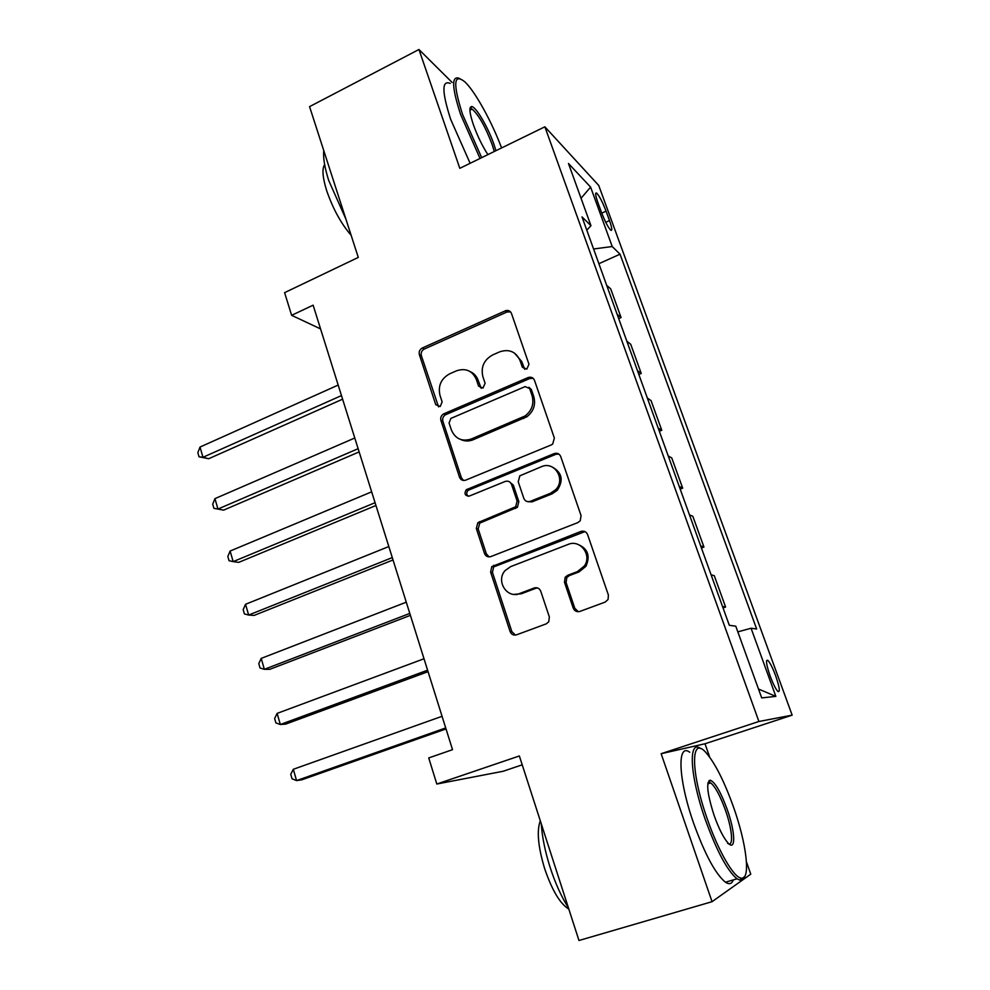 <?xml version="1.0" encoding="UTF-8"?>
<svg xmlns="http://www.w3.org/2000/svg" width="990" height="990" viewBox="0 0 990 990"><rect width="100%" height="100%" fill="white"/><g stroke="black" fill="none" stroke-linecap="round" stroke-linejoin="round"><path stroke-width="1.49" d="M526.804 369.109L528.982 364.295L511.483 313.483C510.394 310.996 508.501 310.031 505.803 310.613L422.346 347.985C419.698 349.495 418.708 351.722 419.364 354.68L435.749 404.675L440.216 406.519L442.134 401.903L439.993 395.381C437.852 385.828 441.057 378.65 449.633 373.836L456.675 370.743C465.857 367.847 472.416 370.78 476.376 379.554L478.578 386.125L482.959 388.055L485.1 383.291L482.897 376.72C480.67 367.092 483.937 359.828 492.686 354.927L499.9 351.759C509.268 348.802 515.976 351.735 520.047 360.558L522.312 367.179L526.804 369.109M775.677 675.824C772.658 667.804 770.047 662.657 767.856 660.367C765.53 659.414 766.285 664.624 770.133 675.997C773.178 684.078 775.789 689.25 777.979 691.527C780.306 692.394 779.538 687.159 775.677 675.824M573.222 608.107C574.571 611.115 576.811 612.216 579.93 611.412L605.162 602.093L608.058 599.532L608.404 595.064L587.59 534.6C586.241 531.63 584.001 530.591 580.895 531.444L491.795 566.614L490.619 572.121L510.085 631.521C511.385 634.491 513.55 635.592 516.57 634.825L546.171 623.886L548.745 621.807L549.351 616.956L540.75 591.228C539.426 588.258 537.248 587.181 534.204 587.986L519.589 593.53C506.892 599.049 495.507 580.635 505.209 570.488L510.679 566.614L568.161 544.413C580.14 539.067 592.243 554.982 584.397 565.946L577.43 571.601L567.678 575.301L565.166 577.294L564.473 582.256L573.222 608.107L574.819 608.306L578.346 611.733M452.133 82.455L418.956 49.5L309.561 106.635L358.281 257.412L284.6 292.656L291.629 315.315L313.125 305.18L452.529 749.678L428.732 757.932L436.813 784.03L503.155 771.26L522.213 764.824M709.731 757.226L705.004 743.762L661.147 753.699L712.045 901.692L578.977 940.5L519.354 755.964L436.813 784.03M661.147 753.699L758.909 721.487L544.871 126.807L598.74 185.464L792.149 715.151L758.909 721.487M418.956 49.5L459.818 168.325L544.871 126.807M551.207 444.956L552.705 444.027L554.351 438.025L534.501 380.358C533.202 377.549 531.061 376.621 528.066 377.574L443.582 413.919C441.144 415.478 440.265 417.669 440.934 420.478L459.509 477.192C460.758 480.014 462.837 480.992 465.746 480.125L551.207 444.956M560.736 456.563L581.056 515.604L580.202 520.814L577.863 522.596L490.867 556.578C487.897 557.395 485.781 556.355 484.506 553.46L476.326 528.499L477.848 522.671L515.691 506.744L517.089 501.002L511.545 484.457C510.258 481.598 508.118 480.596 505.147 481.474L469.384 496.039C464.941 495.928 463.902 493.812 466.29 489.716L554.177 453.606C557.221 452.69 559.412 453.68 560.736 456.563M712.045 901.692L750.766 874.182L746.472 861.943M597.911 202.603L601.4 212.194C604.89 221.253 607.996 227.242 610.706 230.163C612.476 231.153 612.08 227.96 609.506 220.584L606.066 211.155C602.588 202.133 599.482 196.144 596.735 193.161C594.978 192.159 595.374 195.302 597.911 202.603M586.798 230.187L590.956 225.683L582.009 216.909L729.308 625.296L735.768 626.175L761.706 697.913L775.851 696.378L758.488 689.028M590.956 225.683L568.483 163.523L590.597 187.098L612.216 246.535L593.579 248.985M598.888 263.699L620.037 254.195L612.216 246.535M620.037 254.195L756.657 628.996L751.063 628.242L775.851 696.378M705.004 743.762L792.149 715.151M291.629 315.315L320.574 328.915M618.688 318.594L621.077 317.555L610.719 288.882L606.697 285.355M638.835 374.443L641.248 373.428L630.717 344.26L626.843 341.216M659.328 431.281L661.778 430.291L651.061 400.604L647.349 398.067M680.192 489.122L682.679 488.157L671.765 457.937L668.213 455.932M701.427 548.002L703.94 547.062L692.839 516.297L689.461 514.837M723.047 607.947L725.596 607.031L714.285 575.71L711.092 574.806M534.538 587.874L535.912 588.258L521.334 593.777L519.589 593.53M519.614 593.53L516.718 594.631M532.175 377.648L530.925 378.18M621.077 317.555L617.129 314.276M472.069 440.166L473.047 439.758M641.248 373.428L637.461 370.644M661.778 430.291L658.152 428.026M682.679 488.157L679.214 486.424M703.94 547.062L700.66 545.886M725.596 607.031L722.502 606.437M737.822 631.868L751.063 628.242M581.043 198.272L590.597 187.098M524.712 369.332L521.767 361.573L514.466 353.084M470.163 371.596C474.049 373.341 476.735 376.299 478.22 380.494L481.19 388.315M510.518 311.85L506.917 312.023L424.339 349.025C421.703 350.522 420.713 352.737 421.369 355.682L438.558 406.878M533.177 378.329L529.761 378.526L445.525 414.748C443.099 416.307 442.221 418.473 442.877 421.282L461.414 477.811L463.518 480.472M529.65 388.55L525.146 386.595L450.871 418.411L449.064 422.978L451.353 429.907C455.289 438.842 461.909 441.874 471.228 439.028L525.146 415.936C531.939 410.565 534.241 403.772 532.051 395.579L529.65 388.55L531.345 389.478L528.883 387.3M460.956 439.597C464.879 441.379 468.926 441.441 473.096 439.77L471.228 439.028M531.345 389.478L533.746 396.495C535.924 404.65 533.622 411.419 526.866 416.778L473.096 439.77M509.404 481.771L513.303 485.075L518.834 501.559L517.436 507.276L479.717 523.153L478.195 528.957L486.35 553.831L489.122 556.912M558.855 454.064L555.811 454.323L468.183 490.298C466.253 492.389 466.253 494.381 468.196 496.287M550.452 493.268L555.6 489.741C566.169 479.482 554.425 460.61 541.406 466.711L519.837 475.819L518.228 481.746L523.797 498.304C525.096 501.2 527.249 502.215 530.269 501.348L550.452 493.268L552.111 493.849L557.234 490.335C563.768 480.348 562.11 472.577 552.247 467.032M527.831 501.67L531.976 501.893L530.269 501.348M552.111 493.849L531.976 501.893M577.318 544.166C587.701 548.262 590.585 555.625 585.944 566.28L579.001 571.935L569.287 575.611L566.775 577.603L566.094 582.553L574.819 608.306M514.07 594.359L521.334 593.777M537.558 587.936L535.912 588.258M584.966 531.593L493.626 566.948L492.451 572.43L511.867 631.645L515.481 635.085M338.184 385.061L200.017 447.047L202.975 457.293L208.692 458.729L342.614 399.18M208.692 458.729L199.027 456.786L202.975 457.293L341.476 395.579M199.027 456.786L197.851 452.702L200.017 447.047M354.779 438.001L214.941 498.638L217.961 509.046L223.616 510.135L359.147 451.91M223.616 510.135L213.914 508.34L217.961 509.046L358.132 448.693M213.914 508.34L212.714 504.182L214.941 498.638M371.658 491.832L230.113 551.046L233.182 561.627L238.763 562.357L375.953 505.494M230.113 551.046L227.824 556.491L229.049 560.711L233.182 561.627L375.074 502.697M388.822 546.542L245.532 604.296L248.651 615.05L254.17 615.409L393.03 559.969M245.532 604.296L243.181 609.63L244.419 613.924L248.651 615.05L392.288 557.593M406.271 602.18L261.199 658.399L264.355 669.327L269.825 669.314L410.404 615.347M261.199 658.399L258.786 663.622L260.036 667.99L264.355 669.327L409.798 613.416M501.584 147.943C491.745 121.646 475.212 91.612 464.954 81.935C453.593 72.802 452.776 83.593 462.491 114.283L481.672 157.657M480.026 158.462L460.598 114.444C451.65 86.86 451.378 74.906 459.756 78.556M487.897 154.613C482.291 145.963 477.44 135.989 473.368 124.678C469.495 113.083 468.889 107.044 471.549 106.574C475.745 106.252 488.082 127.24 493.923 144.317L495.94 150.69M494.307 151.495L492.141 144.491C485.36 126.683 478.69 114.89 472.131 109.086L469.928 108.987M345.881 219.025L328.729 180.526C324.658 167.669 323.012 157.707 323.792 150.666M351.128 235.274C341.055 223.604 332.887 208.667 326.613 190.451C322.567 177.334 321.899 168.721 324.633 164.625M470.126 163.301L450.697 119.406C441.837 91.86 441.676 79.868 450.24 83.42M470.015 108.343L470.832 109.742M733.392 806.739C724.21 781.246 715.126 763.253 706.13 752.784C690.834 734.741 690.253 770.851 707.145 818.594C718.196 850.806 733.788 877.709 741.225 878.13C751.088 880.197 746.485 843.208 733.392 806.739M744.666 876.484L740.173 880.246L736.993 878.823C727.205 870.618 716.612 850.769 705.189 819.25C689.646 775.207 688.161 738.763 700.697 748.65M727.229 809.523C735.409 832.194 736.04 852.303 727.786 842.725C723.294 837.441 718.74 828.345 714.112 815.438C707.157 793.609 705.907 781.877 710.35 780.219C715.176 782.323 720.807 792.099 727.229 809.523M727.588 843.257C733.8 847.997 732.414 829.657 725.41 810.129C720.2 795.812 715.324 786.741 710.771 782.917L707.986 782.744M568.433 907.855C561.454 896.841 555.353 883.389 550.155 867.463C545.094 851.524 542.136 836.983 541.283 823.829M568.817 909.068C560.167 903.895 552.111 890.418 544.649 868.638C538.04 846.623 536.605 830.684 540.305 820.809M733.33 879.9C731.845 883.922 729.222 884.689 725.46 882.226C715.51 874.108 704.855 854.321 693.507 822.876C678.063 778.883 676.987 742.389 689.77 752.264M709.1 780.541L709.644 781.667M424.017 658.758L277.113 713.394L280.331 724.507L285.726 724.098L428.064 671.666M277.113 713.394L274.638 718.505L275.913 722.935L280.331 724.507L427.593 670.193M442.06 716.302L293.3 769.292L296.567 780.59L301.888 779.786L446.02 728.925M293.3 769.292L290.751 774.279L292.05 778.784L296.567 780.59L445.71 727.935M601.747 213.147L606.066 211.155M605.744 222.317L609.506 220.584M521.767 361.573L520.047 360.558M480.422 387.041L478.578 386.125M478.22 380.494L476.376 379.554M437.716 405.516L435.749 404.675M421.369 355.682L419.364 354.68M424.339 349.025L422.346 347.985M506.917 312.023L505.16 310.848M524.032 368.169L522.312 367.179M461.414 477.811L459.509 477.192M442.877 421.282L440.934 420.478M445.884 414.575L443.941 413.746M529.761 378.526L528.066 377.574M523.809 418.436L522.089 417.607M533.746 396.495L532.051 395.579M486.35 553.831L484.506 553.46M478.195 528.957L476.326 528.499M481.264 522.175L479.407 521.693M515.728 508.402L513.971 507.87M518.834 501.559L517.089 501.002M513.303 485.075L511.545 484.457M469.037 489.803L467.144 489.221M555.811 454.323L554.177 453.606M566.094 582.553L564.473 582.256M569.287 575.611L567.678 575.301M579.001 571.935L577.43 571.601M511.867 631.645L510.085 631.521M492.451 572.43L490.619 572.121M495.545 565.636L493.725 565.29M582.466 531.902L580.895 531.444M766.532 660.825L767.856 660.367M595.646 193.669L596.735 193.161M507.573 311.776L505.803 310.613M445.525 414.748L443.582 413.919M526.866 416.778L525.146 415.936M479.717 523.153L477.848 522.671M517.436 507.276L515.691 506.744M468.183 490.298L466.29 489.716M557.234 490.335L555.6 489.741M566.775 577.603L565.166 577.294M585.944 566.28L584.397 565.946M493.626 566.948L491.795 566.614M472.131 109.086L469.904 110.199M470.844 108.615L471.549 106.574M725.46 882.226L736.993 878.823M710.771 782.917L707.788 783.857M709.335 782.286L710.35 780.219M741.225 878.13L740.173 880.246"/></g></svg>
